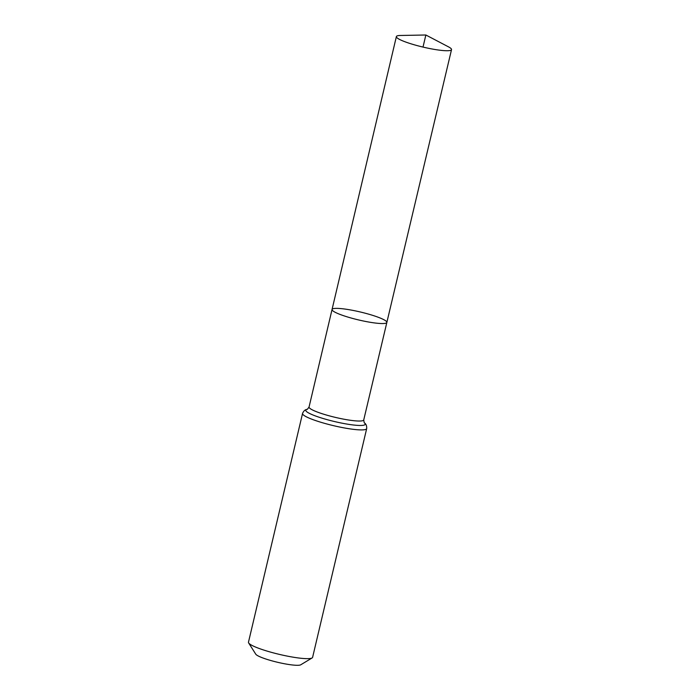 <?xml version="1.0" encoding="UTF-8"?>
<svg xmlns="http://www.w3.org/2000/svg" width="700" height="700" viewBox="0 0 700 700"><rect width="100%" height="100%" fill="white"/><g stroke="black" fill="none" stroke-linecap="round" stroke-linejoin="round"><path stroke-width="1.05" d="M335.624 308.385A28.157 4.069 13.3 0 0 332.054 309.479A28.157 4.069 13.3 0 0 358.514 319.918A28.157 4.069 13.3 0 0 386.855 322.438A28.157 4.069 13.3 0 0 366.922 313.67A28.157 4.069 13.3 0 0 335.624 308.385M366.678 428.619A32.953 4.76 13.3 0 1 333.515 425.661A32.953 4.76 13.3 0 1 302.549 413.455L248.474 642.197A32.953 4.76 13.3 0 0 248.657 642.95L255.754 654.168A23.363 3.369 13.3 0 0 277.585 662.288A23.363 3.369 13.3 0 0 300.738 664.799L312.104 657.947A32.953 4.76 13.3 0 0 312.602 657.352L366.678 428.619C366.861 425.828 366.039 423.859 364.21 422.721L363.738 419.93L451.526 49.621A28.333 4.086 13.3 0 0 448.429 46.821L425.863 35L423.01 47.084M248.657 642.95A32.953 4.76 13.3 0 0 279.449 654.404A32.953 4.76 13.3 0 0 312.104 657.947M302.549 413.455C303.634 410.874 305.244 409.491 307.387 409.281L309.059 407.006L332.054 309.479A28.157 4.069 13.3 0 0 358.514 319.918A28.157 4.069 13.3 0 0 386.855 322.438M425.863 35L400.4 35.472A28.333 4.086 13.3 0 0 399.98 35.481A28.333 4.086 13.3 0 0 396.375 36.584A28.333 4.086 13.3 0 0 416.439 45.404A28.333 4.086 13.3 0 0 447.93 50.724A28.333 4.086 13.3 0 0 451.526 49.621M309.059 407.006A28.096 4.051 13.3 0 0 335.466 417.41A28.096 4.051 13.3 0 0 363.738 419.93M307.274 409.308A30.52 4.41 13.3 0 0 334.495 421.54A30.52 4.41 13.3 0 0 364.306 422.791M332.054 309.479L396.375 36.584"/></g></svg>
